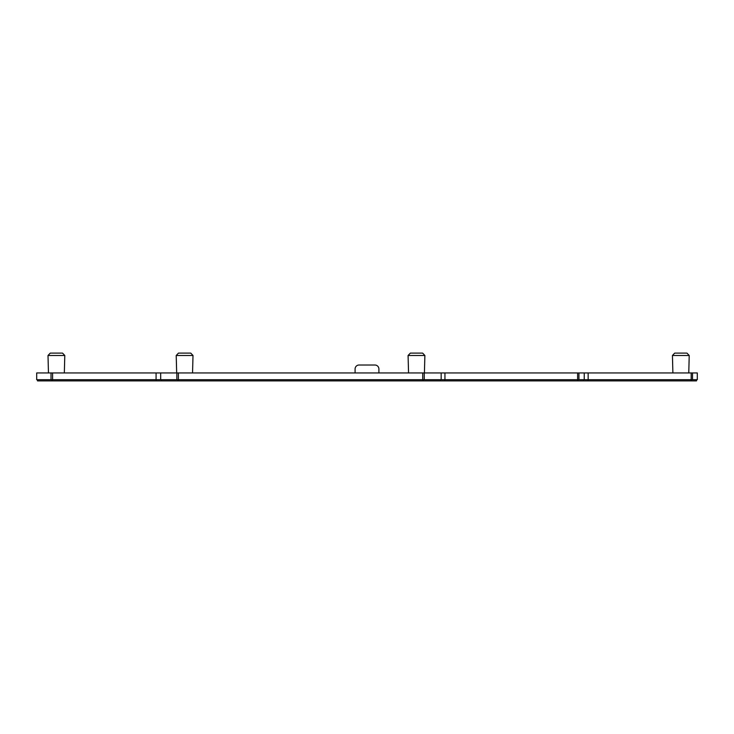 <?xml version="1.0" encoding="UTF-8"?>
<svg xmlns="http://www.w3.org/2000/svg" width="734" height="734" viewBox="0 0 734 734"><rect width="100%" height="100%" fill="white"/><g stroke="black" fill="none" stroke-linecap="round" stroke-linejoin="round"><path stroke-width="1.1" d="M36.7 379.698L36.7 372.955M688.767 372.955L689.217 355.495L672.436 355.495L672.885 372.955M424.417 372.955L424.876 355.495L408.086 355.495L408.544 372.955M64.335 372.955L64.794 355.495L48.004 355.495L48.462 372.955M192.547 372.955L193.005 355.495L176.215 355.495L176.674 372.955M689.217 355.495L686.96 353.109L674.693 353.109L672.436 355.495M424.876 355.495L422.619 353.109L410.352 353.109L408.086 355.495M64.794 355.495L62.528 353.109L50.261 353.109L48.004 355.495M193.005 355.495L190.748 353.109L178.472 353.109L176.215 355.495M691.722 379.698L691.722 380.891L696.502 380.891L696.502 379.698M578.144 379.698L578.144 380.891L583.447 380.891L583.447 379.698M691.199 372.955L691.199 379.698L697.3 379.698L697.3 372.955L36.819 372.955M378.9 372.955L378.9 368.982A3.973 3.973 0 0 0 374.927 365.018L359.054 365.018A3.973 3.973 0 0 0 355.091 368.982L355.091 372.955M51.022 372.955L51.022 379.698L36.819 379.698M51.022 379.698L52.6 379.698L52.6 372.955M156.076 372.955L156.076 379.698L52.6 379.698L52.6 380.891L156.076 380.891L156.076 379.698L178.38 379.698L178.38 372.955M422.72 372.955L422.72 379.698L178.38 379.698L178.38 380.891L440.4 380.891L440.4 379.698M422.72 380.891L422.72 379.698L424.252 379.698L424.252 372.955M577.621 372.955L577.621 379.698L424.252 379.698M577.621 379.698L578.933 379.698L578.933 372.955L578.933 379.698L691.199 379.698M692.511 379.698L692.511 372.955L692.511 379.698M161.443 379.698L161.443 380.891L156.076 380.891M51.811 379.698L51.811 380.891L52.6 380.891M37.507 379.698L37.507 380.891L51.811 380.891M37.507 380.891L37.498 379.698L37.498 380.891M588.017 379.698L588.017 380.891L691.722 380.891M588.017 380.891L583.447 380.891M444.804 379.698L444.804 380.891L578.144 380.891M444.804 380.891L440.4 380.891M161.443 380.891L178.38 380.891M160.682 372.955L160.682 379.698M176.848 372.955L176.848 379.698M441.162 372.955L441.162 379.698M444.942 372.955L444.942 379.698M584.236 372.955L584.236 379.698M588.154 372.955L588.154 379.698M37.59 379.698L37.59 380.891M691.061 379.698L691.061 380.891M577.484 379.698L577.484 380.891M423.481 379.698L423.481 380.891M177.61 379.698L177.61 380.891"/></g></svg>
